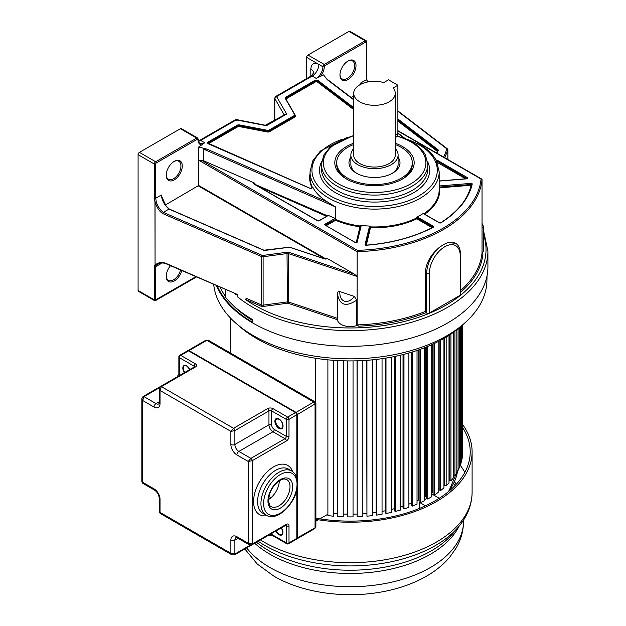 <?xml version="1.0" encoding="UTF-8"?>
<svg xmlns="http://www.w3.org/2000/svg" width="626" height="626" viewBox="0 0 626 626"><rect width="100%" height="100%" fill="white"/><g stroke="black" fill="none" stroke-linecap="round" stroke-linejoin="round"><path stroke-width="0.94" d="M395.28 137.571L396.508 136.859A6.612 3.819 -120 0 0 397.878 133.831L397.878 85.222L393.105 87.976A20.791 12.004 180 0 1 395.28 93.321A20.791 12.004 180 0 1 382.447 104.409A20.791 12.004 180 0 1 359.786 101.811A20.791 12.004 180 0 1 353.698 93.321A20.791 12.004 180 0 1 383.746 82.577L388.519 79.823L397.878 85.222M353.698 93.321L353.698 155.052A20.791 12.004 0 0 0 359.786 163.535A20.791 12.004 0 0 0 382.447 166.14A20.791 12.004 0 0 0 395.28 155.052L395.28 93.321M395.28 148.573A23.624 13.639 180 0 1 398.113 155.052A23.624 13.639 180 0 1 383.527 167.651A23.624 13.639 180 0 1 357.782 164.693A23.624 13.639 180 0 1 350.865 155.052A23.624 13.639 180 0 1 353.698 148.573M391.837 173.566A23.624 13.639 0 0 0 398.113 164.309L398.113 155.052M350.865 157.204A25.517 14.727 0 0 0 356.444 173.183A25.517 14.727 0 0 0 392.533 173.183L392.533 173.183A25.517 14.727 0 0 0 398.113 157.204M350.865 155.052L350.865 164.309A23.624 13.639 0 0 0 357.141 173.566M395.28 144.536A37.803 21.824 180 0 1 401.219 147.337A37.803 21.824 180 0 1 412.291 162.768A37.803 21.824 180 0 1 388.957 182.925A37.803 21.824 180 0 1 347.759 178.199A37.803 21.824 180 0 1 336.686 162.768A37.803 21.824 180 0 1 353.698 144.536M216.44 285.675A137.704 79.502 0 0 0 252.834 323.016L252.834 319.73A137.704 79.502 0 0 1 225.376 297.076L225.376 289.564M284.134 114.863L274.798 98.485L276.606 96.592L275.659 96.498M284.204 114.824A1.894 1.088 0 0 0 284.134 114.652L286.677 114.042L276.606 96.592L312.155 76.067A1.901 1.095 -120 0 0 311.208 75.973L313.595 72.921A9.5 5.485 0 0 0 310.817 69.087L310.817 76.2M353.698 99.824L327.335 79.768L323.572 74.901L316.193 78.391L312.155 76.067A9.5 5.485 -60 0 0 318.869 64.431L306.646 57.365A1.894 1.088 120 0 1 307.976 55.049L348.956 31.394A1.894 1.088 120 0 1 349.903 31.3L366.163 40.69A1.894 1.088 -60 0 0 365.216 40.784L348.956 31.394M312.155 188.027A1.894 1.088 0 0 0 312.593 187.338A1.894 1.088 0 0 0 312.515 187.033L312.867 187.409A64.58 37.286 0 0 0 327.367 201.901L335.559 206.948L203.309 148.98L203.309 160.616L254.242 182.941L255.025 183.747L254.125 183.966M327.367 201.901L207.096 149.184L198.669 147.016L204.718 142.751L200.68 140.427A9.5 5.485 -60 0 1 198.544 141.257M351.131 97.453L353.698 95.974M360.443 84.909L360.905 82.859L366.554 79.596L366.554 42.325A0.947 0.548 -60 0 0 365.889 41.942L324.91 65.597A0.947 0.548 60 0 0 324.245 64.439L365.216 40.784A0.947 0.548 -120 0 1 365.889 41.942M356.006 65.675A11.338 6.55 120 0 0 347.986 61.051L347.986 61.051A11.338 6.55 120 0 0 339.965 74.94A11.338 6.55 120 0 0 347.986 79.565A11.338 6.55 120 0 0 356.006 65.675M306.646 78.61L306.646 57.365M339.973 74.541A10.392 6.002 120 0 0 342.117 78.923A10.392 6.002 120 0 0 347.32 78.406A10.392 6.002 120 0 0 354.668 65.675A10.392 6.002 120 0 0 352.516 60.918A10.392 6.002 120 0 0 347.641 61.254M252.834 323.016A137.704 79.502 0 0 0 402.901 340.247A137.704 79.502 0 0 0 487.912 266.793L487.912 251.096A137.704 79.502 180 0 1 413.598 321.678A137.704 79.502 180 0 1 270.855 316.075A137.704 79.502 180 0 1 252.834 307.311A137.704 79.502 180 0 1 237.661 296.904L237.575 294.862C237.285 295.308 236.245 294.815 234.437 293.375M165.796 263.296L237.457 294.47L165.984 263.726A0.947 0.462 113.5 0 1 165.796 263.296C162.369 261.738 158.793 262.286 155.068 264.923L156.21 265.205L157.556 264.102M237.457 294.47L237.575 294.862M139.426 152.368L155.686 161.758L196.666 138.096A1.894 1.088 -60 0 1 197.605 138.002L181.344 128.612A1.894 1.088 120 0 0 180.398 128.706L139.426 152.368A1.894 1.088 120 0 0 138.088 154.685L138.088 290.48A1.894 1.088 120 0 0 138.479 291.34L154.536 300.613L155.491 300.621L196.447 276.974M204.718 142.751A9.5 5.485 120 0 1 199.968 143.221C199.311 143.409 198.747 142.086 198.278 139.254A0.947 0.548 180 0 1 197.996 139.645A0.947 0.548 -60 0 0 197.331 139.254L156.351 162.916A0.947 0.548 -60 0 0 155.686 164.067L155.686 198.254A0.947 0.548 180 0 1 154.348 198.254L154.966 202.104L156.265 201.807C157.603 206.29 159.951 209.812 163.316 212.363A0.947 0.462 113.5 0 0 162.744 213.576C160.522 212.151 157.682 209.585 155.06 202.143L155.068 264.923L154.966 202.104M138.088 290.48L155.013 300.253L154.348 299.87L154.348 266.707L154.974 264.861A0.947 0.751 36.9 0 0 156.21 265.205L155.686 266.707L155.686 299.87L195.813 276.7M166.242 174.842A10.392 6.002 120 0 0 168.386 179.224A10.392 6.002 120 0 0 173.59 178.715A10.392 6.002 120 0 0 180.937 165.984A10.392 6.002 120 0 0 178.786 161.226A10.392 6.002 120 0 0 173.911 161.555M174.255 161.351L174.255 161.351A11.338 6.55 120 0 0 166.234 175.241A11.338 6.55 120 0 0 174.255 179.873A11.338 6.55 120 0 0 182.276 165.984A11.338 6.55 120 0 0 174.255 161.351M156.265 201.807L155.686 198.254L161.336 194.991L161.798 197.613M165.389 204.999L198.669 185.476L325.872 258.921M203.309 160.616L198.669 160.193L198.669 185.476M326.107 258.843L326.107 258.28L326.936 258.295L354.543 274.235L357.125 276.496L357.125 251.683L198.669 160.193L198.669 147.016M161.336 194.991C161.938 200.547 164.497 205.242 169.012 209.076L163.316 212.363L262.114 255.345A0.947 0.548 180 0 0 262.889 255.447L263.108 256.746A1.894 1.088 180 0 1 261.543 256.558L162.744 213.576M169.356 209.217L263.734 250.283A1.51 0.876 0 0 0 264.978 250.431L289.494 247.223L324.683 258.953A1.51 0.876 0 0 0 326.936 258.295M354.269 296.395L339.887 291.599C339.034 302.288 348.236 304.885 354.269 296.395L356.773 300.089L356.773 325.543L358.62 326.154L357.125 324.886L357.125 276.496L288.594 253.647L288.594 302.045L337.383 318.305L337.391 294.017M339.887 291.599C338.447 291.106 337.61 291.779 337.391 293.625L337.422 319.722A12.817 7.402 0 0 0 356.773 325.543M425.242 272.709L425.242 311.482L426.658 313.078A1.894 1.088 0 0 0 429.326 313.078L460.235 295.229A1.894 1.088 0 0 0 460.783 294.463L460.783 254.915A1.894 1.088 180 0 1 460.235 255.682A21.855 12.614 -60 0 0 444.781 246.761A21.855 12.614 -60 0 0 429.326 273.531A1.894 1.088 180 0 1 426.658 273.531L425.242 272.709C426.009 263.17 430.594 254.837 439.006 247.708L443.552 244.516L447.887 242.575L455.313 243.271A23.741 13.709 -60 0 0 447.887 242.575M397.878 130.983L481.065 179.013A131.061 75.668 180 0 1 357.501 250.353L357.125 251.683A132.008 76.216 180 0 0 482.036 179.568L481.065 179.013L482.036 179.568L482.036 252.779L482.896 254.406A132.955 76.763 0 0 1 460.783 292.17M482.083 253.084A12.817 7.402 0 0 0 483.64 249.555L483.64 226.886L482.036 227.887M361.092 84.142L360.905 82.859M367.352 81.443L366.554 79.596A0.947 0.548 0 0 0 366.828 79.205L366.828 41.942A0.947 0.548 180 0 1 366.554 42.325M367.18 81.38L367.212 82.084M161.109 263.053L161.031 263.624L155.686 266.707A0.947 0.548 0 0 1 154.348 266.707M161.218 263.037L161.031 263.624L161.367 263.03M170.491 265.682A11.338 6.55 120 0 0 166.234 276.316A11.338 6.55 120 0 0 174.255 280.949A11.338 6.55 120 0 0 181.767 270.589M155.013 300.253L155.686 299.87A0.947 0.548 0 0 1 154.348 299.87M166.242 275.917A10.392 6.002 120 0 0 168.386 280.299A10.392 6.002 120 0 0 173.59 279.791A10.392 6.002 120 0 0 180.538 270.056M356.773 300.089C345.896 307.413 339.433 305.261 337.391 293.625L337.383 293.821M482.036 224.116L482.036 223.592M417.135 216.948A1.135 0.657 0 0 1 417.565 217.105L417.166 217.801L416.4 217.778L417.135 216.948A64.58 37.286 0 0 0 423.207 213.443L423.716 213.646M360.67 226.002L360.232 225.704L361.186 225.36A64.58 37.286 0 0 0 369.684 226.064L370.662 226.565L370.068 226.847A0.563 0.462 -166.2 0 0 369.504 226.338L365.044 244.508A1.135 0.657 0 0 0 366.32 245.243A123.079 71.059 0 0 0 433.356 227.191A1.135 0.657 0 0 0 433.395 226.244L417.565 217.105M254.32 184.075L327.406 215.79L328.188 215.352L335.168 218.411L335.951 219.217L325.309 225.063M326.303 225.634L335.614 220.258L335.951 219.217M254.939 184.427L255.025 183.747M207.096 149.184L203.309 148.98M353.698 143.244A39.688 22.912 0 0 0 346.428 146.562A39.688 22.912 0 0 0 346.421 178.966A39.688 22.912 0 0 0 402.549 178.966A39.688 22.912 0 0 0 402.549 146.562A39.688 22.912 0 0 0 395.28 143.244M336.686 162.768L336.686 164.309A37.803 21.824 0 0 0 347.109 179.357M401.869 179.357A37.803 21.824 0 0 0 412.291 164.309L412.291 162.768M266.77 125.536L236.589 119.582L235.29 119.801L236.831 120.411M284.486 114.66L286.677 114.042L266.457 125.716L236.237 119.902L200.68 140.427A1.901 1.095 60 0 0 199.733 140.334L198.442 140.873M252.834 322.437A137.008 79.095 180 0 1 217.324 286.059M220.102 287.271A134.848 77.851 0 0 0 225.376 296.247M232.379 304.659A134.848 77.851 0 0 0 252.834 320.653M213.709 284.486A136.726 78.939 0 0 0 301.568 353.69A136.726 78.939 0 0 0 446.886 335.732A136.726 78.939 0 0 0 486.918 280.886L487.028 275.784M238.115 325.113A132.297 76.38 0 0 0 443.756 338.549A132.297 76.38 0 0 0 462.301 325.113M315.887 521.168L318.321 519.76M319.863 518.868L327.891 514.236M315.731 358.283L315.731 402.667M327.891 359.825L327.891 515.621L333.47 516.192L333.799 360.333M333.799 513.445A107.727 62.193 0 0 0 337.578 513.743A107.727 62.193 180 0 1 333.799 513.445M337.578 360.576L337.578 516.505L343.228 516.786L343.392 360.819M343.392 514.048A107.727 62.193 0 0 0 347.375 514.149A107.727 62.193 180 0 1 343.392 514.048M347.375 360.905L347.375 516.896L353.041 516.896L353.041 360.905M353.041 514.149A107.727 62.193 0 0 0 357.016 514.048A107.727 62.193 180 0 1 353.041 514.149M357.016 360.819L357.18 516.786L362.83 516.505L362.83 360.576M362.83 513.743A107.727 62.193 0 0 0 366.609 513.445A107.727 62.193 180 0 1 362.83 513.743M366.609 360.333L366.938 516.192L372.525 515.621L372.525 359.825M372.525 512.819A107.727 62.193 0 0 0 376.085 512.35A107.727 62.193 180 0 1 372.525 512.819M376.085 359.449L376.085 514.056L376.57 515.104L382.048 514.259L382.048 358.675M382.048 511.387A107.727 62.193 0 0 0 385.358 510.769A107.727 62.193 180 0 1 382.048 511.387M385.358 358.182L385.358 512.514L385.999 513.539L391.328 512.42L391.328 357.141M391.328 509.462A107.727 62.193 0 0 0 394.364 508.703A107.727 62.193 180 0 1 391.328 509.462M394.364 356.546L394.364 510.519L395.162 511.505L400.296 510.12L400.296 355.239M400.296 507.037A107.727 62.193 0 0 0 403.027 506.176A107.727 62.193 180 0 1 400.296 507.037M403.027 354.566L403.027 508.069L403.973 509.016L408.888 507.381L408.888 353.001M411.219 352.313L411.219 503.234A107.727 62.193 180 0 1 408.888 504.133A107.727 62.193 0 0 0 411.219 503.234L411.298 503.296M411.298 352.289L411.298 505.198L412.385 506.09L417.026 504.212L417.026 350.466M418.724 349.879L418.724 499.971A107.727 62.193 180 0 1 417.026 500.761A107.727 62.193 0 0 0 418.724 499.971L419.099 500.221M419.099 349.746L419.099 501.919L420.312 502.756L424.655 500.651L424.655 347.68M425.711 347.266L425.711 496.34A107.727 62.193 180 0 1 424.655 496.927A107.727 62.193 0 0 0 425.711 496.34L426.376 496.723M426.376 346.992L426.376 498.265L427.714 499.039L431.721 496.723L431.721 344.699M432.12 344.519L432.12 492.365A107.727 62.193 180 0 1 431.721 492.631A107.727 62.193 0 0 0 432.12 492.365L433.075 492.834M433.075 344.081L433.075 494.258L434.522 494.955L438.169 492.451L438.169 341.593M438.169 488.202L439.147 488.593M439.147 341.092L439.147 489.923L440.696 490.549L443.944 487.873L443.944 338.439M443.944 483.851L444.538 484.047M444.538 338.095L444.538 485.307L446.174 485.854L449.006 483.014L449.006 335.34M449.21 335.207L449.21 480.432L450.923 480.893L453.318 477.928L453.318 332.398M453.318 475.384L454.906 475.713L456.839 472.638L456.839 329.745M456.839 470.165L458.091 470.361L459.554 467.192L459.554 327.531M459.554 464.766L460.454 464.86L461.44 461.636L461.44 325.896M461.44 459.234L461.98 459.265L462.473 456.002L462.473 324.964M462.473 453.607L462.653 324.816M230.196 352.868L230.196 317.734M461.98 325.403L461.98 459.265M460.454 326.764L460.454 464.86M458.091 328.752L458.091 470.361M454.906 331.232L454.906 475.713M450.923 334.073L450.923 480.893M446.174 337.117L446.174 485.854M440.696 340.262L440.696 490.549M434.522 343.4L434.522 494.955M427.714 346.444L427.714 499.039M420.312 349.316L420.312 502.756M412.385 351.961L412.385 506.09M403.973 354.332L403.973 509.016M395.162 356.382L395.162 511.505M385.999 358.072L385.999 513.539M376.57 359.394L376.57 515.104M366.938 360.31L366.938 516.192M357.18 360.819L357.18 516.786M343.228 360.819L343.228 516.786M333.47 360.31L333.47 516.192M425.625 505.73A5.673 3.271 180 0 1 424.334 505.174L419.365 502.302L419.365 508.461M424.655 499.564A107.727 62.193 0 0 0 426.658 498.429M431.721 495.276A107.727 62.193 0 0 0 432.809 494.54L437.777 497.412A5.673 3.271 180 0 1 438.998 498.452M462.653 424.663A121.898 70.378 180 0 1 472.106 451.831A121.898 70.378 180 0 1 315.887 519.369M315.887 518.226A120.012 69.29 0 0 0 470.22 451.831A120.012 69.29 0 0 0 462.653 427.628M459.86 464.797A120.012 69.29 180 0 1 464.813 472.395M456.174 484.36A111.451 64.345 0 0 0 454.523 481.652M453.67 483.475A111.451 64.345 180 0 1 455.047 485.557M159.207 388.668L160.037 390.475L161.375 386.618L233.537 428.286L230.869 431.369L234.875 430.602L234.875 444.491A5.673 3.271 -120 0 0 238.882 451.432L250.909 458.373L248.24 461.464L252.247 460.689L252.247 544.017L248.24 543.251L249.297 544.816L251.855 544.886A1.894 1.088 60 0 1 251.832 544.902L285.933 525.214L286.325 524.345L252.247 544.017A1.894 1.088 60 0 1 251.855 544.886M267.803 408.512L269.329 410.758A1.894 1.088 0 0 0 268.953 410.922L234.875 430.602A1.894 1.088 60 0 0 233.537 428.286L267.803 408.512A3.779 2.183 0 0 1 272.959 408.614L287.663 417.096L295.48 412.581L188.567 350.857L180.75 355.372L195.453 363.855A3.779 2.183 0 0 1 195.445 366.953L194.623 366.797A1.894 1.088 -120 0 0 194.514 366.844A1.894 1.088 -120 0 0 194.506 366.852L194.67 366.946M142.806 483.335L142.665 482.294L141.836 481.684L141.836 398.809L142.665 400.507L144.003 396.649L156.03 403.598L159.207 401.759M141.836 398.699L143.057 396.555A1.894 1.088 60 0 1 143.057 396.555A1.894 1.088 60 0 1 144.003 396.649L159.387 387.768M272.959 408.614A1.894 1.088 120 0 0 271.629 410.922L271.629 424.811A3.779 2.183 60 0 0 274.298 429.444L286.325 436.385A1.894 1.088 -0 0 0 289.001 436.385A3.779 2.183 120 0 1 286.317 441.017L286.043 439.898A1.894 1.088 -120 0 0 285.941 439.71A1.894 1.088 -120 0 0 284.994 438.701L272.959 431.76A5.673 3.271 60 0 1 268.953 424.811L268.953 410.922L268.296 409.216A1.894 1.088 -120 0 0 267.615 408.614M160.178 513.422L160.037 512.389L159.207 511.778L159.207 498.116A2.833 1.635 180 0 0 160.037 499.266L160.037 512.389L230.869 553.282L231.925 554.847L234.484 554.918A1.894 1.088 60 0 1 234.453 554.933M236.878 536.693A2.833 1.635 120 0 0 237.465 537.984L236.049 537.57A5.673 3.271 -120 0 0 234.875 540.16L234.875 554.049L230.869 553.282L230.869 540.16A8.506 4.914 -120 0 1 236.878 536.693L248.24 543.251L248.24 461.464L236.878 454.906A8.506 4.914 -120 0 1 230.869 444.491L230.869 431.369L160.037 390.475L160.037 403.598A2.833 1.635 0 0 1 159.207 402.44L158.863 403.88A5.673 3.271 -120 0 1 156.03 403.598A2.833 1.635 -60 0 0 154.027 407.064L142.665 400.507L142.665 482.294L154.027 488.851A8.506 4.914 -120 0 1 160.037 499.266M271.629 533.469L271.629 534.377L286.325 542.859A1.894 1.088 0 0 0 289.001 542.859L289.001 525.887A3.779 2.183 120 0 0 286.505 524.252L285.323 524.971M279.306 480.831A15.595 8.999 -60 0 1 268.523 499.517M315.887 526.435L314.667 528.68A1.894 1.088 -120 0 0 315.058 527.82L315.887 526.435L315.887 403.434L297.287 414.631L297.287 479.899M296.904 538.133L315.058 527.82L315.058 404.365A1.894 1.088 -120 0 0 313.72 402.048L314.941 401.798L315.887 403.434M314.948 401.798L208.427 340.301L206.815 340.325L189.036 350.591L295.949 412.315A1.894 1.088 60 0 1 297.287 414.631L296.896 414.678M205.477 341.1L192.612 348.525M395.28 135.333L397.878 133.831M311.208 75.973L275.651 96.498L274.704 98.141A1.894 1.088 180 0 0 274.798 98.485L274.798 120.255M397.878 133.416L403.582 137.759M353.698 107.625L318.157 80.597A2.269 1.307 0 0 0 314.745 80.464L285.855 97.147A2.269 1.307 0 0 0 285.307 98.485L294.643 114.652A1.51 0.876 180 0 1 294.275 115.544L269.063 130.098A1.51 0.876 180 0 1 267.521 130.31L239.515 124.926A2.269 1.307 0 0 0 237.191 125.239L208.301 141.922A2.269 1.307 0 0 0 208.536 143.894L309.33 188.074A2.269 1.307 0 0 0 312.867 187.409M316.193 78.391A9.5 5.485 120 0 0 322.906 66.755L318.869 64.431C313.978 62.131 311.294 63.68 310.817 69.087M319.925 77.006A10.439 6.025 120 0 0 324.245 66.755A0.947 0.548 180 0 1 322.906 66.755A1.894 1.088 -60 0 1 324.245 64.439L307.976 55.049M324.245 66.755A0.947 0.548 -60 0 1 324.91 65.597M197.331 139.254A0.947 0.548 -120 0 0 196.666 138.096L180.398 128.706M154.348 198.254L154.348 164.067A1.894 1.088 -60 0 1 155.686 161.758A0.947 0.548 60 0 1 156.351 162.916M155.686 164.067A0.947 0.548 180 0 1 154.348 164.067L138.088 154.685M197.996 139.645A10.439 6.025 120 0 0 202.315 144.911M324.558 258.781L198.403 185.945M354.543 274.235L289.063 252.403A2.833 1.635 0 0 0 287.005 252.231L262.889 255.447M161.665 196.314L165.976 205.852L169.239 209.014L263.961 250.22L289.674 247.153L324.863 258.882L326.381 258.648A0.947 0.548 0 0 0 326.107 258.28M289.063 252.403L288.594 253.647A1.894 1.088 0 0 0 287.224 253.53L263.108 256.746L263.108 305.144L263.319 306.443L287.436 303.227A0.947 0.548 180 0 1 288.116 303.289L337.422 319.722M460.783 290.409A132.008 76.216 0 0 0 482.036 252.779M357.125 324.886A132.008 76.216 0 0 0 425.242 311.482M358.62 326.154A132.955 76.763 0 0 0 425.923 312.648M426.658 313.078L426.658 273.531A23.741 13.709 -60 0 1 439.006 247.708M429.326 273.531L429.326 313.078M460.235 295.229L460.235 255.69M483.64 234.922A135.819 78.414 180 0 1 461.511 294.486A135.819 78.414 180 0 1 428.051 313.806A135.819 78.414 180 0 1 245.243 299.314L260.972 306.153A2.833 1.635 0 0 0 263.319 306.443M437.073 153.292L438.231 150.412A1.51 0.876 0 0 0 437.965 149.684L397.878 118.971M397.878 111.311L446.737 148.753A0.947 0.548 180 0 1 446.909 149.199L443.732 157.134M397.878 120.45L437.511 150.819L437.965 149.684M438.231 150.412A0.563 0.454 -158.2 0 0 437.699 150.663A0.947 0.548 0 0 0 437.511 150.35L397.878 119.981M245.815 298.109L261.543 304.948L261.543 256.558A0.947 0.462 -66.5 0 1 262.114 255.345M287.436 303.227L287.005 252.231M260.972 306.153A0.947 0.462 113.5 0 0 261.543 304.948A1.894 1.088 0 0 0 263.108 305.144L287.224 301.928A1.894 1.088 180 0 1 288.594 302.045L288.116 303.289M447.496 149.191A1.894 1.088 180 0 1 447.88 149.849A1.894 1.088 180 0 1 447.825 150.099L444.773 157.736M447.825 159.497L447.825 150.099A0.947 0.751 -158.2 0 0 446.909 149.199M446.737 148.753A0.947 0.618 -52.5 0 1 447.316 148.769M397.878 121.123L437.206 151.257L437.511 150.819A0.947 0.548 180 0 1 437.605 150.905M436.729 153.096L437.699 150.663A0.563 0.454 -158.2 0 0 437.676 150.796L436.752 153.104M201.079 160.045L357.501 250.353M439.186 181.086L466.886 178.825A1.135 0.657 0 0 0 467.802 178.387A1.135 0.657 0 0 0 467.528 177.714L437.339 160.287A1.135 0.657 0 0 0 436.111 160.139M423.207 213.443A1.135 0.657 0 0 0 423.481 213.693L439.311 222.833A1.135 0.657 0 0 0 440.947 222.809A123.079 71.059 0 0 0 472.223 184.099A1.135 0.657 0 0 0 470.94 183.371L439.475 185.938A1.135 0.657 0 0 0 439.186 185.985M335.168 218.411A1.135 0.657 0 0 0 334.808 218.552L325.066 224.178A1.135 0.657 0 0 0 325.066 225.11L355.247 242.536A1.135 0.657 0 0 0 356.413 242.692A1.135 0.657 0 0 0 357.172 242.16L361.225 225.65A1.135 0.657 0 0 0 361.186 225.36M254.242 182.941A1.135 0.657 0 0 0 253.882 184.013L317.546 220.767A1.135 0.657 0 0 0 319.15 220.767L327.868 215.735A1.135 0.657 0 0 0 328.188 215.352M465.689 178.817L437.191 162.361M467.129 178.66L436.94 160.976L467.059 178.684M467.286 178.582L467.528 177.714M436.658 161.203L436.862 161.625M437.339 160.287L436.502 160.882M423.912 213.748A64.58 37.286 0 0 0 439.186 189.67L439.186 171.829A64.58 37.286 180 0 1 399.325 206.275A64.58 37.286 180 0 1 328.947 198.192A64.58 37.286 180 0 1 328.454 197.91A64.58 37.286 180 0 1 310.034 171.829L310.034 177.416A64.58 37.286 0 0 0 312.491 187.612M335.559 218.709L335.559 206.948M325.504 225.172L335.951 219.53A64.58 37.286 0 0 0 360.232 226.017L360.623 226.197M360.232 225.704L356.225 242.614M365.678 245.048L370.068 227.16L370.662 226.565M366.343 245.142L370.662 226.886A64.58 37.286 0 0 0 416.4 218.098L432.949 227.23M416.4 217.778L416.767 218.81L432.112 227.668M439.475 185.938L439.186 186.845M471.668 184.482L439.554 187.041L471.018 184.467L470.94 183.371M439.186 187.166L439.632 187.831L471.104 185.257L471.018 184.467L471.503 184.56M424.678 214.194A65.143 37.615 0 0 0 439.632 187.831A0.563 0.462 -6.1 0 1 439.186 187.667M471.104 185.257A121.945 70.402 180 0 1 463.913 201.486M471.66 184.521A0.563 0.462 12.9 0 1 472.223 184.099M440.532 222.973L440.947 222.809M439.311 222.833L439.702 222.973M423.88 213.92L423.481 213.693M432.996 227.207L433.395 226.244M433.153 227.128L417.166 217.801L416.767 218.81A65.143 37.615 0 0 1 370.623 227.668A0.563 0.462 13.8 0 1 370.068 227.16L365.607 245.009A0.563 0.462 13.8 0 0 365.044 244.508M361.225 225.65A0.563 0.462 -166.2 0 0 360.662 226.064L356.656 242.411M355.247 242.536L356.624 242.489A0.563 0.462 13.8 0 1 357.172 242.16M360.498 226.698A0.563 0.462 13.8 0 1 360.099 226.8A65.143 37.615 0 0 1 335.614 220.258L334.808 218.552M325.465 225.337L355.646 242.685M325.066 224.178L325.465 225.149M258.327 186.384L326.569 216.299M327.868 215.735L327.468 215.97M318.759 220.915L319.15 220.767M317.546 220.767L317.945 220.915M254.281 184.24L253.882 184.013M312.515 187.033L312.515 187.573M208.301 141.922L208.568 142.384A1.894 1.088 0 0 0 208.012 143.158A1.894 1.088 0 0 0 208.442 143.847M239.515 124.926L239.398 125.443A1.894 1.088 0 0 0 237.465 125.701L208.568 142.384L208.568 143.01L237.465 126.327L237.191 125.239M208.114 143.432A1.894 1.088 180 0 1 208.568 143.01L208.834 143.471A1.51 0.876 180 0 0 208.505 143.761M269.063 130.098L269.337 130.568A1.894 1.088 180 0 1 267.396 130.826L239.398 125.443L239.398 126.061L267.396 131.452L267.521 130.31M208.834 143.471L237.731 126.788L237.465 126.327A1.894 1.088 180 0 1 239.398 126.061L239.273 126.577L267.279 131.969A2.269 1.307 0 0 0 269.603 131.648L294.807 117.093A2.269 1.307 0 0 0 295.355 115.755L295.096 115.301M267.279 131.969L267.396 131.452A1.894 1.088 0 0 0 269.337 131.186L294.541 116.632L294.275 115.544M294.643 114.652L295.002 114.894A1.894 1.088 180 0 1 295.096 115.239A1.894 1.088 180 0 1 294.541 116.013L269.337 130.568L269.603 131.648M294.807 117.093L294.541 116.632A1.894 1.088 0 0 0 295.096 115.865L294.971 114.777L285.307 98.485M294.877 114.683L285.566 98.384A1.894 1.088 0 0 0 285.589 98.556M285.855 97.147L286.121 97.609A1.894 1.088 0 0 0 285.566 98.384M318.157 80.597L317.859 81.036A1.894 1.088 0 0 0 315.019 80.926L286.121 97.609L286.121 98.235L315.019 81.552L314.745 80.464M285.667 98.658A1.894 1.088 180 0 1 286.121 98.235L286.387 98.697A1.51 0.876 180 0 0 285.965 99.182M353.698 108.298L317.859 81.036L317.859 81.662L353.698 108.916M286.387 98.697L315.285 82.014L315.019 81.552A1.894 1.088 180 0 1 317.859 81.662L317.554 82.1L353.698 109.589M310.034 173.684A64.955 37.505 0 0 0 312.108 187.941M237.731 126.788A1.51 0.876 180 0 1 239.273 126.577M315.285 82.014A1.51 0.876 180 0 1 317.554 82.1M406.595 139.16A62.678 36.191 180 0 1 418.935 144.692A62.678 36.191 180 0 1 418.935 195.868A62.678 36.191 180 0 1 330.285 195.868A62.678 36.191 180 0 1 342.625 139.16M321.639 161.563A55.08 31.801 0 0 0 335.153 192.472A55.08 31.801 180 0 0 335.661 192.769A55.08 31.801 0 0 0 402.526 197.691A55.08 31.801 0 0 0 427.581 161.563M337.007 190.437A53.187 30.705 0 0 0 394.959 197.096A53.187 30.705 0 0 0 427.793 168.73L427.793 164.388A53.187 30.705 180 0 1 394.959 192.753A53.187 30.705 180 0 1 337.007 186.094A53.187 30.705 180 0 1 336.514 185.812A53.187 30.705 180 0 1 321.428 164.388L321.428 168.73A53.187 30.705 0 0 0 336.514 190.155A53.187 30.705 0 0 0 337.007 190.437M397.189 136.249A51.285 29.61 180 0 1 410.875 141.899A51.285 29.61 180 0 1 410.875 183.77A51.285 29.61 180 0 1 338.345 183.77A51.285 29.61 180 0 1 353.698 135.803M437.206 151.257L436.69 153.073M447.887 492.091A107.727 62.193 0 0 0 457.661 470.29M424.334 506.324L424.334 505.174M246.66 547.883A113.337 65.433 0 0 0 270.064 567.547A113.337 65.433 0 0 0 270.62 567.868A113.337 65.433 0 0 0 393.942 581.648A113.337 65.433 0 0 0 463.545 521.278C463.467 530.809 460.963 539.784 456.041 548.188L449.891 556.944C443.388 564.66 435.273 571.248 425.547 576.71C413.105 583.667 399.012 588.643 383.276 591.633C345.881 598.871 302.984 593.143 273.977 576.202L257.216 563.987L244.821 548.947M459.14 526.098A113.337 65.433 180 0 1 270.064 554.3A113.337 65.433 180 0 1 269.681 554.08A113.337 65.433 180 0 1 254.688 543.251M256.496 542.21A114.746 66.246 0 0 0 268.687 550.606A114.746 66.246 0 0 0 269.07 550.825A114.746 66.246 0 0 0 453.49 532.843L458.67 526.662A120.497 69.572 180 0 1 265.385 545.77A120.497 69.572 180 0 1 265.001 545.551A120.497 69.572 180 0 1 258.155 541.247M260.439 539.933A121.898 70.378 0 0 0 264.008 542.077A121.898 70.378 0 0 0 264.399 542.304A121.898 70.378 0 0 0 397.111 557.273A121.898 70.378 0 0 0 472.106 492.31C471.941 504.752 467.458 516.207 458.67 526.662M195.445 366.953L161.375 386.618A1.894 1.088 60 0 0 160.428 386.524A1.894 1.088 60 0 0 160.397 386.547L143.057 396.555M286.317 441.017L252.247 460.689A1.894 1.088 60 0 0 250.909 458.373L284.994 438.701A1.894 1.088 -60 0 0 286.325 436.385L286.325 419.412L271.629 410.922A1.894 1.088 0 0 0 269.329 410.758M296.818 477.873L296.818 414.897A1.894 1.088 -120 0 0 295.48 412.581L295.683 412.698A1.604 0.931 -120 0 1 296.818 414.67L289.001 419.412A1.894 1.088 180 0 1 286.325 419.412A1.894 1.088 -60 0 1 287.663 417.096A1.894 1.088 60 0 1 289.001 419.412L289.001 436.385M278.977 428.364A5.767 3.326 -120 0 0 279.407 428.583A5.767 3.326 -120 0 0 283.046 425.758A5.767 3.326 -120 0 0 278.977 418.95A5.767 3.326 -120 0 0 278.547 418.724A5.767 3.326 -120 0 0 274.908 421.556A5.767 3.326 -120 0 0 278.977 428.364M188.77 350.975L188.567 350.857A1.894 1.088 -120 0 0 187.628 350.763L179.803 355.278A1.894 1.088 60 0 1 180.75 355.372A1.894 1.088 120 0 0 179.412 357.689A1.894 1.088 180 0 1 178.864 356.914L178.864 373.886A1.894 1.088 -0 0 0 179.412 374.661L180.194 375.115M194.115 367.712L194.115 366.171A1.894 1.088 -60 0 1 195.453 363.863M194.639 366.766A1.886 1.088 0 0 0 194.115 366.171L179.412 357.689L179.412 374.661A1.886 1.088 -60 0 1 179.161 375.71M189.921 369.504A5.579 3.216 -120 0 0 186.767 365.866A5.579 3.216 -120 0 0 186.352 365.647A5.579 3.216 -120 0 0 182.964 367.016A5.579 3.216 -120 0 0 184.396 372.689M154.027 407.064A8.506 4.914 -120 0 0 160.037 403.598M270.589 534.072A1.894 1.088 0 0 1 271.629 534.377A1.894 1.088 120 0 0 272.02 535.238L286.716 543.728A1.894 1.894 0 0 0 288.609 543.728A1.894 1.088 60 0 0 289.001 542.859L296.818 538.352L296.818 489.829M292.592 471.558A28.35 16.37 120 0 0 270.479 468.968A28.35 16.37 120 0 0 253.585 501.254A28.35 16.37 -60 0 0 253.585 501.606A28.35 16.37 120 0 0 267.138 515.66M274.298 429.444A1.894 1.088 -60 0 1 272.959 431.76L238.882 451.432A2.833 1.635 120 0 0 236.878 454.906M230.869 444.491A2.833 1.635 0 0 0 234.875 444.491L268.953 424.811A1.894 1.088 180 0 1 271.629 424.811M296.904 489.454L296.904 538.235L296.427 539.213A1.894 1.088 -120 0 0 296.818 538.352L296.818 538.117M141.836 481.684L142.775 483.319L154.614 490.15A2.833 1.635 -60 0 1 154.027 488.851M275.745 536.756L272.967 535.152M272.02 535.238L268.562 535.238L234.484 554.918A1.894 1.088 60 0 0 234.875 554.049L250.259 545.168M238.052 538.329L234.875 540.16A2.833 1.635 180 0 1 230.869 540.16M289.001 525.887A1.894 1.088 180 0 1 286.325 525.887A1.894 1.088 120 0 0 286.082 525.136M286.716 543.728A1.894 1.088 -60 0 1 286.325 542.859L286.325 525.887L285.542 525.433M275.823 531.051A5.579 3.216 -120 0 0 278.977 534.682A5.579 3.216 -120 0 0 279.392 534.901A5.579 3.216 -120 0 0 282.78 533.54A5.579 3.216 -120 0 0 281.348 527.859M276.285 530.785A5.196 2.997 -120 0 0 279.243 534.221A5.196 2.997 -120 0 0 279.634 534.424A5.196 2.997 -120 0 0 281.841 534.479A5.196 2.997 -120 0 0 282.913 532.249M289.995 486.285A15.595 8.999 120 0 0 286.771 479.594C284.681 478.968 282.662 477.466 275.581 483.984C271.081 489.07 268.726 494.493 268.507 500.237C269.274 504.814 270.166 506.935 271.183 506.598A15.595 8.999 120 0 0 283.195 502.42A15.595 8.999 120 0 0 290.002 486.731A15.595 8.999 120 0 0 289.995 486.285M292.678 486.731A17.481 10.094 120 0 0 280.315 479.594A17.481 10.094 120 0 0 267.951 501.003A17.481 10.094 120 0 0 280.315 508.14A17.481 10.094 120 0 0 292.678 486.731M263.609 503.515A23.624 13.639 -60 0 1 280.315 474.578A23.624 13.639 -60 0 1 297.021 484.227A23.624 13.639 -60 0 1 280.315 513.156A23.624 13.639 -60 0 1 263.609 503.515M260.94 503.194A25.517 14.734 -60 0 1 272.2 477.701A25.517 14.734 -60 0 1 291.732 471.002C295.613 473.467 297.553 477.622 297.569 483.452C298.195 500.628 277.913 522.726 266.222 515.19A25.517 14.734 -60 0 1 260.932 503.515A25.517 14.734 -60 0 1 260.94 503.194M291.732 471.002L288.39 469.07A25.517 14.734 120 0 0 268.859 475.776A25.517 14.734 120 0 0 257.599 501.269A25.517 14.734 120 0 0 257.591 501.582A25.517 14.734 120 0 0 262.881 513.265L266.222 515.19M186.642 365.819A5.196 2.997 -120 0 0 184.435 365.764A5.196 2.997 -120 0 0 184.858 372.423M279.767 427.871A5.196 2.997 -120 0 0 281.974 427.926C283.328 429.084 283.453 421.619 279.094 419.209L276.778 418.919A5.196 2.997 -120 0 0 275.98 423.09A5.196 2.997 -120 0 0 279.376 427.668A5.196 2.997 -120 0 0 279.767 427.871M297.287 487.31L297.287 538.078A1.894 1.088 60 0 1 296.896 538.947A1.894 1.088 60 0 1 296.646 539.025L314.667 528.68M295.707 412.62L313.72 402.048L206.815 340.325A1.894 1.088 -120 0 0 205.868 340.231L188.09 350.497A1.894 1.088 60 0 1 189.036 350.591L188.802 350.896M315.058 404.365L315.058 524.729M209.483 341.866L301.036 394.732M268.914 496.543L270.964 497.733M269.845 498.625L268.671 497.952M274.704 98.141L274.704 120.309M366.828 41.942L366.163 40.69M460.783 254.915C460.149 248.256 458.326 244.375 455.313 243.271M367.595 81.998L367.407 81.466A0.947 0.947 0 0 0 367.392 81.427L366.828 79.205M487.912 251.096L483.64 231.182M157.58 264.086C160.585 262.771 163.386 262.654 165.984 263.726M482.036 223.349L483.64 226.886M447.88 159.528L447.88 149.849L447.316 148.777L397.878 110.896M397.878 130.662L481.754 179.083M439.186 180.984L467.293 178.637M423.716 213.693L439.593 222.801L440.641 222.793C457.833 211.791 468.17 199.005 471.675 184.435M365.6 245.063L366.273 245.142C391.759 243.091 414.029 237.097 433.098 227.152L433.161 227.168M356.632 242.465L360.678 225.978M327.633 215.735L318.869 220.743L317.828 220.743L254.117 184.013M312.593 187.338C312.311 188.113 311.279 188.34 309.479 188.035L208.012 143.158M404.49 138.033L397.878 133.002M353.698 99.409L326.553 78.766M439.186 171.829L436.486 160.851C433.231 154.536 427.691 149.121 419.882 144.598L401.649 137.211M347.571 137.211L320.379 151.062L312.703 160.921L310.034 171.829M427.793 164.388L425.437 155.037C422.714 149.896 418.176 145.482 411.822 141.805L397.416 135.897M353.698 135.388L330.387 146.797L323.752 155.107L321.428 164.388M198.278 139.254L197.605 138.002M235.29 119.801L199.733 140.334M284.227 114.996L265.487 125.145M457.669 470.29L448.779 491.355M463.545 521.278L463.545 520.065M472.106 492.31L472.106 451.831M296.904 478.162L296.904 414.78L295.621 412.573L188.708 350.842L187.628 350.763M179.803 355.278A1.894 1.894 0 0 0 178.864 356.914M177.135 376.883L178.864 373.886M237.465 537.984L249.297 544.816M154.614 490.15C157.337 492.114 158.871 494.767 159.207 498.116M231.925 554.847L160.154 513.414L159.207 511.771M296.427 539.213L288.609 543.728M281.285 527.898L282.561 530.582L282.772 532.796L281.841 534.479M184.435 365.764L186.845 366.038L189.858 369.536M194.506 366.852L160.428 386.524L159.207 388.777L159.207 402.44M208.427 340.301L205.868 340.231"/></g></svg>
